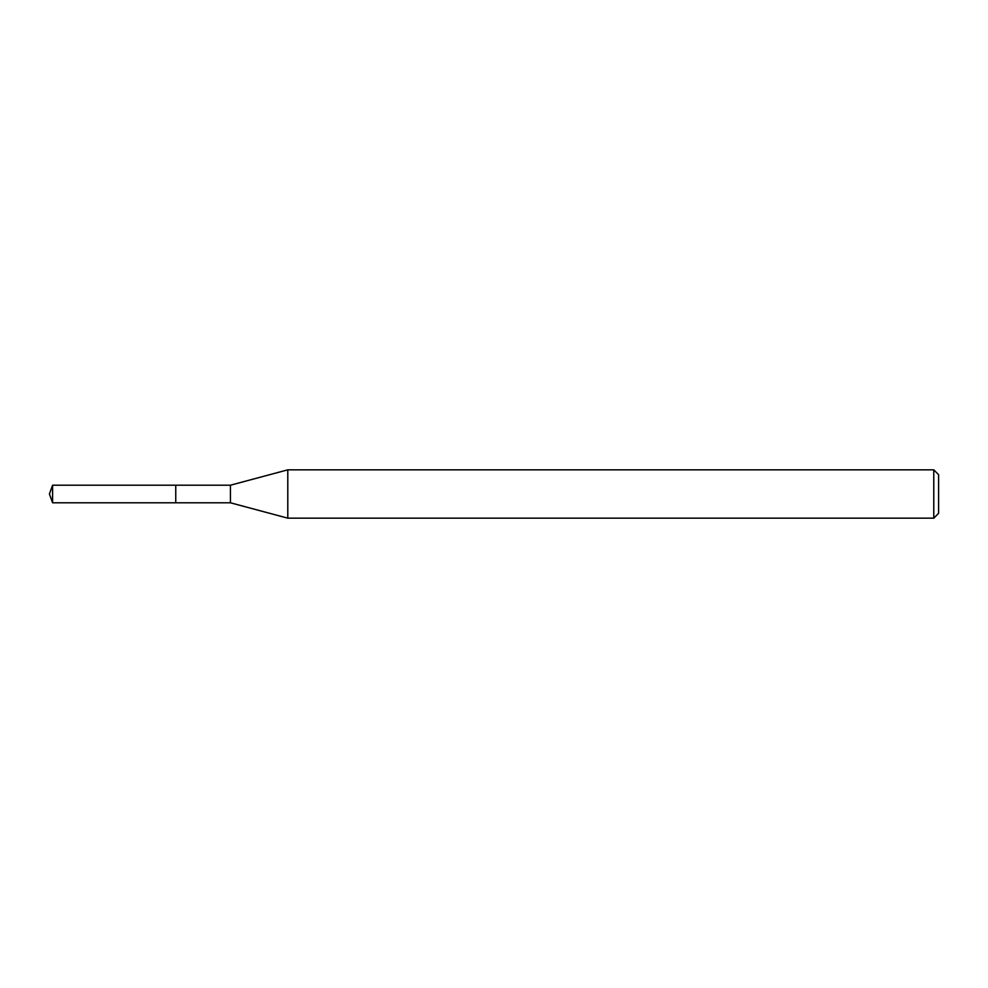 <?xml version="1.0" encoding="UTF-8"?>
<svg xmlns="http://www.w3.org/2000/svg" width="988" height="988" viewBox="0 0 988 988"><rect width="100%" height="100%" fill="white"/><g stroke="black" fill="none" stroke-linecap="round" stroke-linejoin="round"><path stroke-width="1.48" d="M175.753 485.207L52.599 485.207L52.599 502.793L175.753 502.793L175.753 485.207L175.753 502.793L230.439 502.793L230.439 485.207L175.753 485.207M52.599 502.793L49.4 494L52.599 485.207M230.439 485.207L287.792 469.831L287.792 518.169L230.439 502.793M287.792 518.169L933.771 518.169L933.771 469.831L287.792 469.831M933.771 469.831L938.6 474.672L938.6 513.328L933.771 518.169"/></g></svg>
